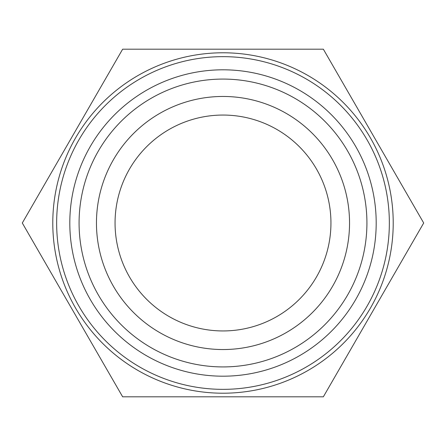 <?xml version="1.0" encoding="UTF-8"?>
<svg xmlns="http://www.w3.org/2000/svg" width="446" height="446" viewBox="0 0 446 446"><rect width="100%" height="100%" fill="white"/><g stroke="black" fill="none" stroke-linecap="round" stroke-linejoin="round"><path stroke-width="0.67" d="M223 366.924A143.924 143.924 0 0 0 347.64 151.038A143.924 143.924 0 0 0 98.36 151.038A143.924 143.924 0 0 0 223 366.924A143.924 143.924 0 0 0 347.64 151.038A143.924 143.924 0 0 0 98.36 151.038A143.924 143.924 0 0 0 223 366.924M223 330.943A107.943 107.943 0 0 0 316.482 169.028A107.943 107.943 0 0 0 129.518 169.028A107.943 107.943 0 0 0 223 330.943M122.65 49.188L323.35 49.188L423.7 223L323.35 396.812L122.65 396.812L22.3 223L122.65 49.188M223 393.21A170.21 170.21 0 0 0 370.409 137.892A170.21 170.21 0 0 0 75.591 137.892A170.21 170.21 0 0 0 223 393.21M223 389.352A166.352 166.352 0 0 1 78.936 139.827A166.352 166.352 0 0 1 367.064 139.827A166.352 166.352 0 0 1 223 389.352M223 376.19A153.19 153.19 0 0 0 355.668 146.405A153.19 153.19 0 0 0 90.332 146.405A153.19 153.19 0 0 0 223 376.19M223 349.541A126.541 126.541 0 0 1 113.412 159.729A126.541 126.541 0 0 1 332.588 159.729A126.541 126.541 0 0 1 223 349.541"/></g></svg>
